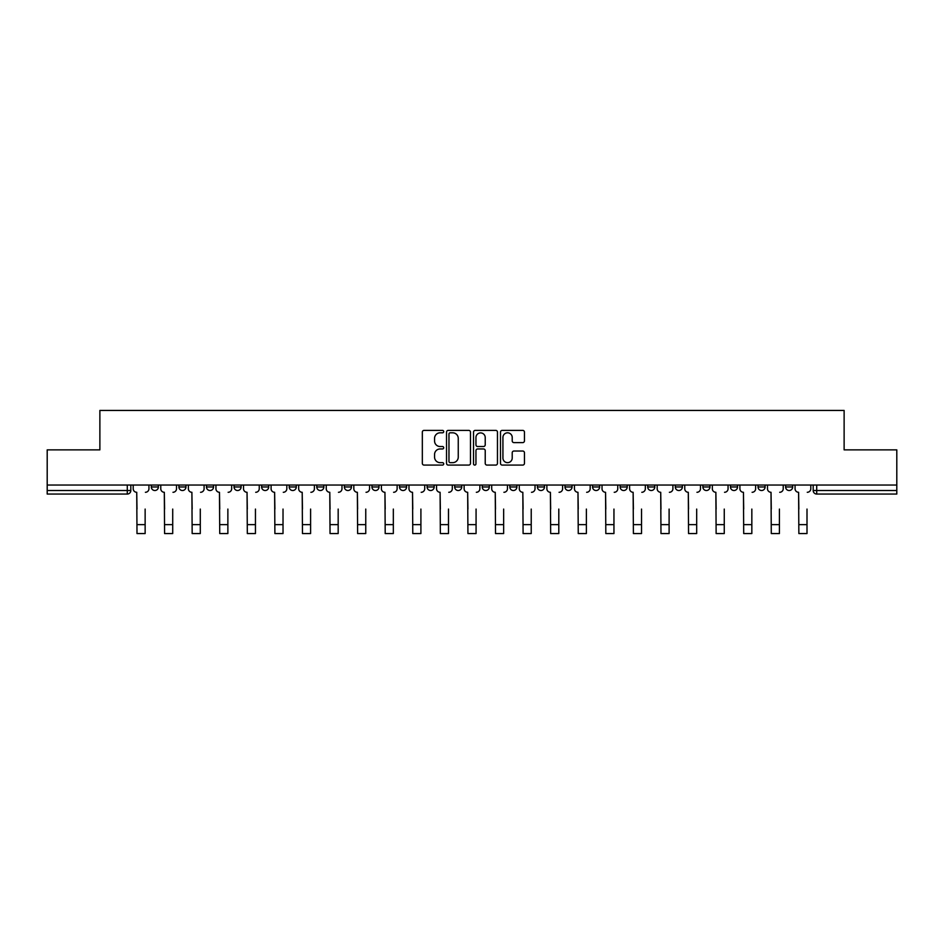 <?xml version="1.0" encoding="UTF-8"?>
<svg xmlns="http://www.w3.org/2000/svg" width="944" height="944" viewBox="0 0 944 944"><rect width="100%" height="100%" fill="white"/><g stroke="black" fill="none" stroke-linecap="round" stroke-linejoin="round"><path stroke-width="1.42" d="M443.715 431.597A1.215 1.215 0 0 0 442.5 430.381L424.068 430.381A1.735 1.735 0 0 0 422.334 432.116L422.334 463.351A1.735 1.735 0 0 0 424.068 465.085L442.5 465.085A1.215 1.215 0 0 0 443.715 463.87A1.215 1.215 0 0 0 442.5 462.654L440.116 462.654A5.558 5.558 0 0 1 434.559 457.108L434.559 454.501A5.558 5.558 0 0 1 440.116 448.955L442.5 448.955A1.215 1.215 0 0 0 443.715 447.739A1.215 1.215 0 0 0 442.5 446.524L440.116 446.524A5.558 5.558 0 0 1 434.559 440.966L434.559 438.37A5.558 5.558 0 0 1 440.116 432.812L442.5 432.812A1.215 1.215 0 0 0 443.715 431.597M730.455 486.986L730.455 485.039L730.455 486.986A3.54 3.54 0 0 0 733.984 490.514A3.54 3.54 0 0 1 730.455 486.986L737.524 486.986A3.54 3.54 0 0 1 733.984 490.514M427.101 485.039L427.101 486.986L434.169 486.986A3.54 3.54 0 0 1 430.629 490.514A3.54 3.54 0 0 1 427.101 486.986L427.101 485.039M399.524 485.039L399.524 486.986L406.593 486.986A3.54 3.54 0 0 1 403.053 490.514A3.54 3.54 0 0 1 399.524 486.986L399.524 485.039M261.63 486.986L261.63 485.039L261.63 486.986A3.54 3.54 0 0 0 265.17 490.514A3.54 3.54 0 0 1 261.63 486.986L268.71 486.986A3.54 3.54 0 0 1 265.17 490.514M206.476 485.039L206.476 486.986L213.545 486.986A3.54 3.54 0 0 1 210.016 490.514A3.54 3.54 0 0 1 206.476 486.986L206.476 485.039M178.9 486.986L178.9 485.039L178.9 486.986A3.54 3.54 0 0 0 182.44 490.514A3.54 3.54 0 0 1 178.9 486.986L185.968 486.986A3.54 3.54 0 0 1 182.44 490.514A3.54 3.54 0 0 0 185.968 486.986A3.54 3.54 0 0 1 182.44 490.514M151.323 486.986L151.323 485.039L151.323 486.986A3.54 3.54 0 0 0 154.863 490.514A3.54 3.54 0 0 1 151.323 486.986L158.391 486.986A3.54 3.54 0 0 1 154.863 490.514A3.54 3.54 0 0 0 158.391 486.986A3.54 3.54 0 0 1 154.863 490.514M522.716 442.618A1.735 1.735 0 0 0 524.451 440.883L524.451 432.116A1.735 1.735 0 0 0 522.716 430.381L502.232 430.381A1.735 1.735 0 0 0 500.497 432.116L500.497 463.351A1.735 1.735 0 0 0 502.232 465.085L522.716 465.085A1.735 1.735 0 0 0 524.451 463.351L524.451 452.766A1.735 1.735 0 0 0 522.716 451.031L513.949 451.031A1.735 1.735 0 0 0 512.214 452.766L512.214 458.017A4.637 4.637 0 0 1 507.577 462.654A4.637 4.637 0 0 1 502.928 458.017L502.928 437.461A4.637 4.637 0 0 1 507.577 432.812A4.637 4.637 0 0 1 512.214 437.461L512.214 440.883A1.735 1.735 0 0 0 513.949 442.618L522.716 442.618M47.2 485.039L47.2 449.863L99.875 449.863L99.875 410.439L844.125 410.439L844.125 449.863L896.8 449.863L896.8 485.039L47.2 485.039L47.2 490.514L130.815 490.514L130.815 485.039M470.478 432.116A1.735 1.735 0 0 0 468.743 430.381L448.27 430.381A1.735 1.735 0 0 0 446.536 432.116L446.536 463.351A1.735 1.735 0 0 0 448.27 465.085L468.743 465.085A1.735 1.735 0 0 0 470.478 463.351L470.478 432.116M475.257 430.381L495.73 430.381A1.735 1.735 0 0 1 497.464 432.116L497.464 463.351A1.735 1.735 0 0 1 495.73 465.085L486.962 465.085A1.735 1.735 0 0 1 485.228 463.351L485.228 450.689A1.735 1.735 0 0 0 483.493 448.955L477.688 448.955A1.735 1.735 0 0 0 475.953 450.689L475.953 463.87A1.215 1.215 0 0 1 474.738 465.085A1.215 1.215 0 0 1 473.522 463.87L473.522 432.116A1.735 1.735 0 0 1 475.257 430.381M813.185 485.039L813.185 490.514L896.8 490.514L896.8 494.054L816.713 494.054A3.54 3.54 0 0 1 813.185 490.514M896.8 485.039L896.8 490.514M127.287 485.039L127.287 494.054A3.54 3.54 0 0 0 130.815 490.514A3.54 3.54 0 0 1 127.287 494.054L47.2 494.054L47.2 490.514M792.677 485.039L792.677 486.986A3.54 3.54 0 0 1 789.137 490.514A3.54 3.54 0 0 1 785.609 486.986L792.677 486.986L792.677 485.039M785.609 485.039L785.609 486.986M765.1 485.039L765.1 486.986A3.54 3.54 0 0 1 761.56 490.514A3.54 3.54 0 0 1 758.032 486.986L765.1 486.986M758.032 485.039L758.032 486.986M737.524 485.039L737.524 486.986L737.524 485.039M709.947 485.039L709.947 486.986A3.54 3.54 0 0 1 706.407 490.514A3.54 3.54 0 0 1 702.879 486.986L709.947 486.986A3.54 3.54 0 0 1 706.407 490.514A3.54 3.54 0 0 0 709.947 486.986L709.947 485.039M702.879 485.039L702.879 486.986M682.37 485.039L682.37 486.986A3.54 3.54 0 0 1 678.83 490.514A3.54 3.54 0 0 1 675.29 486.986L682.37 486.986L682.37 485.039M675.29 485.039L675.29 486.986M654.794 485.039L654.794 486.986A3.54 3.54 0 0 1 651.254 490.514A3.54 3.54 0 0 1 647.714 486.986L654.794 486.986M647.714 485.039L647.714 486.986M627.217 485.039L627.217 486.986A3.54 3.54 0 0 1 623.677 490.514A3.54 3.54 0 0 1 620.137 486.986L627.217 486.986L627.217 485.039M620.137 485.039L620.137 486.986M599.629 485.039L599.629 486.986A3.54 3.54 0 0 1 596.101 490.514A3.54 3.54 0 0 1 592.561 486.986L599.629 486.986L599.629 485.039M592.561 485.039L592.561 486.986M572.052 485.039L572.052 486.986A3.54 3.54 0 0 1 568.524 490.514A3.54 3.54 0 0 1 564.984 486.986L572.052 486.986M564.984 485.039L564.984 486.986M544.476 485.039L544.476 486.986A3.54 3.54 0 0 1 540.947 490.514A3.54 3.54 0 0 1 537.407 486.986L544.476 486.986M537.407 485.039L537.407 486.986M516.899 485.039L516.899 486.986A3.54 3.54 0 0 1 513.371 490.514A3.54 3.54 0 0 1 509.831 486.986A3.54 3.54 0 0 0 513.371 490.514M509.831 485.039L509.831 486.986L516.899 486.986M489.322 485.039L489.322 486.986A3.54 3.54 0 0 1 485.794 490.514A3.54 3.54 0 0 1 482.254 486.986L489.322 486.986L489.322 485.039M482.254 485.039L482.254 486.986M461.746 485.039L461.746 486.986A3.54 3.54 0 0 1 458.206 490.514A3.54 3.54 0 0 1 454.678 486.986L461.746 486.986A3.54 3.54 0 0 1 458.206 490.514A3.54 3.54 0 0 0 461.746 486.986L461.746 485.039M454.678 485.039L454.678 486.986M434.169 485.039L434.169 486.986M406.593 485.039L406.593 486.986L406.593 485.039M379.016 485.039L379.016 486.986A3.54 3.54 0 0 1 375.476 490.514A3.54 3.54 0 0 1 371.948 486.986L379.016 486.986L379.016 485.039M371.948 485.039L371.948 486.986M351.439 485.039L351.439 486.986A3.54 3.54 0 0 1 347.899 490.514A3.54 3.54 0 0 1 344.371 486.986L351.439 486.986M344.371 485.039L344.371 486.986M323.863 485.039L323.863 486.986A3.54 3.54 0 0 1 320.323 490.514A3.54 3.54 0 0 1 316.783 486.986L323.863 486.986M316.783 485.039L316.783 486.986M296.286 485.039L296.286 486.986A3.54 3.54 0 0 1 292.746 490.514A3.54 3.54 0 0 1 289.206 486.986L296.286 486.986A3.54 3.54 0 0 1 292.746 490.514A3.54 3.54 0 0 0 296.286 486.986M289.206 485.039L289.206 486.986M268.71 485.039L268.71 486.986M241.121 485.039L241.121 486.986A3.54 3.54 0 0 1 237.593 490.514A3.54 3.54 0 0 1 234.053 486.986L241.121 486.986A3.54 3.54 0 0 1 237.593 490.514A3.54 3.54 0 0 0 241.121 486.986L241.121 485.039M234.053 485.039L234.053 486.986M213.545 485.039L213.545 486.986L213.545 485.039M185.968 485.039L185.968 486.986L185.968 485.039M158.391 485.039L158.391 486.986L158.391 485.039M450.182 432.812A1.215 1.215 0 0 0 448.966 434.028L448.966 461.451A1.215 1.215 0 0 0 450.182 462.654L452.695 462.654A5.558 5.558 0 0 0 458.253 457.108L458.253 438.37A5.558 5.558 0 0 0 452.695 432.812L450.182 432.812M485.228 437.544A4.637 4.637 0 0 0 480.59 432.907A4.637 4.637 0 0 0 475.953 437.544L475.953 444.789A1.735 1.735 0 0 0 477.688 446.524L483.493 446.524A1.735 1.735 0 0 0 485.228 444.789L485.228 437.544M133.198 488.744L133.198 485.039L133.198 488.744A3.54 3.54 0 0 0 136.738 492.284L136.998 509.076M136.738 492.284L136.998 533.561L145.14 533.561L145.14 509.076M148.94 488.744L148.94 485.039L148.94 488.744A3.54 3.54 0 0 1 145.4 492.284M160.775 488.744L160.775 485.039L160.775 488.744A3.54 3.54 0 0 0 164.315 492.284L164.586 509.076M164.315 492.284L164.586 533.561L172.717 533.561L172.717 509.076M176.516 488.744L176.516 485.039L176.516 488.744A3.54 3.54 0 0 1 172.976 492.284M188.363 488.744L188.363 485.039L188.363 488.744A3.54 3.54 0 0 0 191.892 492.284L192.163 509.076M191.892 492.284L192.163 533.561L200.293 533.561L200.293 509.076M204.093 488.744L204.093 485.039L204.093 488.744A3.54 3.54 0 0 1 200.553 492.284M215.94 488.744L215.94 485.039L215.94 488.744A3.54 3.54 0 0 0 219.468 492.284L219.74 509.076M219.468 492.284L219.74 533.561L227.87 533.561L227.87 509.076M231.669 488.744L231.669 485.039L231.669 488.744A3.54 3.54 0 0 1 228.129 492.284M243.517 488.744L243.517 485.039L243.517 488.744A3.54 3.54 0 0 0 247.045 492.284L247.316 509.076M247.045 492.284L247.316 533.561L255.446 533.561L255.446 509.076M259.246 488.744L259.246 485.039L259.246 488.744A3.54 3.54 0 0 1 255.706 492.284M271.093 488.744L271.093 485.039L271.093 488.744A3.54 3.54 0 0 0 274.621 492.284L274.893 509.076M274.621 492.284L274.893 533.561L283.023 533.561L283.023 509.076M286.823 488.744L286.823 485.039L286.823 488.744A3.54 3.54 0 0 1 283.283 492.284M298.67 488.744L298.67 485.039L298.67 488.744A3.54 3.54 0 0 0 302.198 492.284L302.469 509.076M302.198 492.284L302.469 533.561L310.6 533.561L310.6 509.076M314.399 488.744L314.399 485.039L314.399 488.744A3.54 3.54 0 0 1 310.871 492.284M326.246 488.744L326.246 485.039L326.246 488.744A3.54 3.54 0 0 0 329.786 492.284L330.046 509.076M329.786 492.284L330.046 533.561L338.176 533.561L338.176 509.076M341.976 488.744L341.976 485.039L341.976 488.744A3.54 3.54 0 0 1 338.448 492.284M353.823 488.744L353.823 485.039L353.823 488.744A3.54 3.54 0 0 0 357.363 492.284L357.623 509.076M357.363 492.284L357.623 533.561L365.753 533.561L365.753 509.076M369.552 488.744L369.552 485.039L369.552 488.744A3.54 3.54 0 0 1 366.024 492.284M381.4 488.744L381.4 485.039L381.4 488.744A3.54 3.54 0 0 0 384.94 492.284L385.199 509.076M384.94 492.284L385.199 533.561L393.329 533.561L393.329 509.076M397.129 488.744L397.129 485.039L397.129 488.744A3.54 3.54 0 0 1 393.601 492.284M408.976 488.744L408.976 485.039L408.976 488.744A3.54 3.54 0 0 0 412.516 492.284L412.776 509.076M412.516 492.284L412.776 533.561L420.906 533.561L420.906 509.076M424.717 488.744L424.717 485.039L424.717 488.744A3.54 3.54 0 0 1 421.177 492.284M436.553 488.744L436.553 485.039L436.553 488.744A3.54 3.54 0 0 0 440.093 492.284L440.352 509.076M440.093 492.284L440.352 533.561L448.483 533.561L448.483 509.076M452.294 488.744L452.294 485.039L452.294 488.744A3.54 3.54 0 0 1 448.754 492.284M464.129 488.744L464.129 485.039L464.129 488.744A3.54 3.54 0 0 0 467.669 492.284L467.929 509.076M467.669 492.284L467.929 533.561L476.071 533.561L476.071 509.076M479.871 488.744L479.871 485.039L479.871 488.744A3.54 3.54 0 0 1 476.331 492.284M491.706 488.744L491.706 485.039L491.706 488.744A3.54 3.54 0 0 0 495.246 492.284L495.517 509.076M495.246 492.284L495.517 533.561L503.648 533.561L503.648 509.076M507.447 488.744L507.447 485.039L507.447 488.744A3.54 3.54 0 0 1 503.907 492.284M519.283 488.744L519.283 485.039L519.283 488.744A3.54 3.54 0 0 0 522.823 492.284L523.094 509.076M522.823 492.284L523.094 533.561L531.224 533.561L531.224 509.076M535.024 488.744L535.024 485.039L535.024 488.744A3.54 3.54 0 0 1 531.484 492.284M546.871 488.744L546.871 485.039L546.871 488.744A3.54 3.54 0 0 0 550.399 492.284L550.671 509.076M550.399 492.284L550.671 533.561L558.801 533.561L558.801 509.076M562.6 488.744L562.6 485.039L562.6 488.744A3.54 3.54 0 0 1 559.06 492.284M574.448 488.744L574.448 485.039L574.448 488.744A3.54 3.54 0 0 0 577.976 492.284L578.247 509.076M577.976 492.284L578.247 533.561L586.377 533.561L586.377 509.076M590.177 488.744L590.177 485.039L590.177 488.744A3.54 3.54 0 0 1 586.637 492.284M602.024 488.744L602.024 485.039L602.024 488.744A3.54 3.54 0 0 0 605.552 492.284L605.824 509.076M605.552 492.284L605.824 533.561L613.954 533.561L613.954 509.076M617.754 488.744L617.754 485.039L617.754 488.744A3.54 3.54 0 0 1 614.214 492.284M629.601 488.744L629.601 485.039L629.601 488.744A3.54 3.54 0 0 0 633.129 492.284L633.4 509.076M633.129 492.284L633.4 533.561L641.531 533.561L641.531 509.076M645.33 488.744L645.33 485.039L645.33 488.744A3.54 3.54 0 0 1 641.802 492.284M657.177 488.744L657.177 485.039L657.177 488.744A3.54 3.54 0 0 0 660.717 492.284L660.977 509.076M660.717 492.284L660.977 533.561L669.107 533.561L669.107 509.076M672.907 488.744L672.907 485.039L672.907 488.744A3.54 3.54 0 0 1 669.379 492.284M684.754 488.744L684.754 485.039L684.754 488.744A3.54 3.54 0 0 0 688.294 492.284L688.554 509.076M688.294 492.284L688.554 533.561L696.684 533.561L696.684 509.076M700.483 488.744L700.483 485.039L700.483 488.744A3.54 3.54 0 0 1 696.955 492.284M712.331 488.744L712.331 485.039L712.331 488.744A3.54 3.54 0 0 0 715.871 492.284L716.13 509.076M715.871 492.284L716.13 533.561L724.26 533.561L724.26 509.076M728.06 488.744L728.06 485.039L728.06 488.744A3.54 3.54 0 0 1 724.532 492.284M739.907 488.744L739.907 485.039L739.907 488.744A3.54 3.54 0 0 0 743.447 492.284L743.707 509.076M743.447 492.284L743.707 533.561L751.837 533.561L751.837 509.076M755.637 488.744L755.637 485.039L755.637 488.744A3.54 3.54 0 0 1 752.108 492.284M767.484 488.744L767.484 485.039L767.484 488.744A3.54 3.54 0 0 0 771.024 492.284L771.283 509.076M771.024 492.284L771.283 533.561L779.414 533.561L779.414 509.076M783.225 488.744L783.225 485.039L783.225 488.744A3.54 3.54 0 0 1 779.685 492.284M795.06 488.744L795.06 485.039L795.06 488.744A3.54 3.54 0 0 0 798.6 492.284L798.86 509.076M798.6 492.284L798.86 533.561L807.002 533.561L807.002 509.076M810.802 488.744L810.802 485.039L810.802 488.744A3.54 3.54 0 0 1 807.262 492.284M816.713 485.039L816.713 494.054M145.14 524.64L136.998 524.64M172.717 524.64L164.586 524.64M200.293 524.64L192.163 524.64M227.87 524.64L219.74 524.64M255.446 524.64L247.316 524.64M283.023 524.64L274.893 524.64M310.6 524.64L302.469 524.64M338.176 524.64L330.046 524.64M365.753 524.64L357.623 524.64M393.329 524.64L385.199 524.64M420.906 524.64L412.776 524.64M448.483 524.64L440.352 524.64M476.071 524.64L467.929 524.64M503.648 524.64L495.517 524.64M531.224 524.64L523.094 524.64M558.801 524.64L550.671 524.64M586.377 524.64L578.247 524.64M613.954 524.64L605.824 524.64M641.531 524.64L633.4 524.64M669.107 524.64L660.977 524.64M696.684 524.64L688.554 524.64M724.26 524.64L716.13 524.64M751.837 524.64L743.707 524.64M779.414 524.64L771.283 524.64M807.002 524.64L798.86 524.64"/></g></svg>

